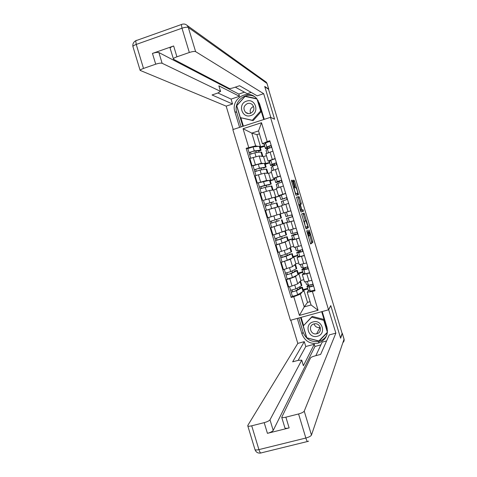 <?xml version="1.0" encoding="UTF-8"?>
<svg xmlns="http://www.w3.org/2000/svg" width="477" height="477" viewBox="0 0 477 477"><rect width="100%" height="100%" fill="white"/><g stroke="black" fill="none" stroke-linecap="round" stroke-linejoin="round"><path stroke-width="0.72" d="M306.598 230.689L310.658 244.003L312.876 242.316L309.293 230.003L309.99 235.316L307.796 230.015L308.822 236.073L306.598 230.689M292.693 181.338L292.216 180.264L291.447 180.288L291.62 181.379L295.955 195.236L298.554 194.759L294.601 181.266L294.136 180.217L293.212 180.27L295.036 186.698L295.507 187.747L295.943 187.705C296.861 189.154 297.451 191.021 297.714 193.298L295.949 193.65C295.019 192.201 294.416 190.305 294.142 187.968L294.53 187.819L294.327 186.763L292.693 181.338L291.703 181.642M270.501 117.324L274.603 119.238L264.807 86.76L268.527 89.265L342.134 333.471L340.518 337.907L330.776 305.59L328.534 309.806L270.501 117.324L232.842 129.589L290.433 320.305L328.534 309.806M301.601 213.97L306.109 228.912L308.446 227.595L304.487 214.06L304.034 213.058L301.601 213.97M300.564 211.043L296.527 197.132L299.085 196.637L301.148 202.993L301.351 204.055L300.313 204.389L301.595 209.039L302.054 210.065L303.074 209.719L303.533 211.174L301.035 212.074L300.564 211.043M304.511 281.955L311.892 280.339M296.95 275.205L295.549 276.553L289.795 278.663L292.002 285.979L297.749 283.833L300.921 280.494L303.819 279.671M292.002 285.979L288.651 286.933L286.444 279.617L287.19 278.991L285.467 273.16M309.674 272.987L302.323 274.716L303.563 273.387M298.125 273.1L302.621 271.812M289.795 278.663L286.444 279.617M302.77 272.307L298.352 273.864M299.306 264.711L306.645 262.958M292.222 253.543L293.385 257.395L287.267 260.263L281.227 262.332L283.433 269.648L292.556 266.625L295.889 263.829L298.787 262.988M304.427 255.6L297.117 257.455L298.447 256.352M293.134 256.566L297.63 255.261M291.888 258.188L290.356 259.339L281.227 262.332M297.737 255.618L293.301 257.121M294.1 247.462L301.404 245.566M276.827 244.582L276.004 245.035L278.21 252.351L287.357 249.411L290.857 247.152L293.754 246.305M299.18 238.202L291.906 240.181L293.343 239.305M288.144 240.026L292.634 238.703M286.898 241.141L285.163 242.125L276.004 245.035M292.699 238.923L288.245 240.372M288.895 230.2L296.157 228.167M271.908 227.285L270.781 227.732L272.993 235.054L288.716 229.61M293.933 220.803L288.358 222.216M283.153 223.48L287.637 222.139M282.36 223.946L270.781 227.732M287.667 222.222L271.604 227.362L269.869 221.501M288.686 203.393L281.478 205.623L283.69 212.933L290.904 210.762M281.549 205.843L265.552 210.417L267.764 217.745L283.678 212.909M280.172 195.409L278.473 195.648L285.657 193.346M275.217 197.174L279.719 195.874M263.56 200.257L273.965 197.377M279.755 196.005L275.277 197.377M283.433 185.982L276.272 188.349M276.505 189.136L273.625 190.025L269.565 190.436L260.329 193.102L262.541 200.429M274.943 178.374L273.255 178.35L280.404 175.93M270.155 180.401L274.674 179.161M271.264 184.08L270.095 180.211L257.312 183.108L266.56 180.485L268.509 180.443M274.752 179.43L270.28 180.819M278.18 168.56L271.055 171.07M271.467 172.424L268.587 173.318L264.359 173.193L255.1 175.774L257.312 183.108M269.767 161.315L268.032 161.053L275.146 158.501M265.093 163.623L269.63 162.436M266.16 167.159L264.997 163.307L258.272 164.177L253.037 165.859L252.077 165.781L261.354 163.241L263.268 163.432M269.749 162.842L265.284 164.249M272.922 151.131L265.838 153.779M266.422 155.699L263.542 156.611L259.154 155.937L249.865 158.447L252.077 165.781M263.542 156.611L265.677 163.683M268.587 173.318L270.715 180.389M273.625 190.025L275.754 197.09M278.663 206.72L280.792 213.785M283.696 223.409L285.824 230.469M288.728 240.092L290.857 247.152M293.76 256.775L295.889 263.829M298.793 273.446L300.921 280.494M302.042 292.21L300.397 294.16L304.237 306.884L311.07 304.982L307.224 292.24L308.691 290.41M307.802 288.984L303.819 290.105L303.402 290.6M303.819 290.105L307.528 302.388L304.237 306.884L299.413 315.416L293.766 296.718L300.397 294.16M307.528 302.388L310.074 301.679M307.224 292.24L312.405 291.477L318.076 310.265L299.413 315.416M264.604 144.251L262.416 143.708L258.558 130.919L251.796 133.107L255.648 145.873L246.156 148.311L291.173 297.445L293.766 296.718M248.726 147.488L243.055 128.718L261.509 122.72L267.192 141.58L262.416 143.708M312.405 291.477L315.029 290.743L269.791 140.745L267.192 141.58M259.434 133.828L256.912 134.645L251.796 133.107L243.055 128.718M255.648 145.873L258.069 146.409M260.025 146.833L264.58 145.706M256.912 134.645L260.633 146.97M303.11 289.628L307.611 288.358M292.359 296.128L291.173 297.445M247.837 148.633L246.156 148.311M297.678 289.611L297.231 288.132M264.747 146.248L260.281 147.673M292.538 272.582L292.055 270.978M287.381 255.505L286.874 253.818M282.223 238.417L281.692 236.652M277.065 221.322L276.511 219.48M271.89 204.174L271.347 202.361M266.709 186.99L266.184 185.255M261.515 169.8L261.014 168.137M256.328 152.598L255.851 151.018M318.076 310.265L311.07 304.982M258.558 130.919L261.509 122.72M310.438 243.669L311.809 242.632L309.752 235.382M305.369 220.845L303.038 213.434M305.954 228.716L307.361 227.94L307.105 226.617M305.477 226.611L305.799 227.314L307.856 226.199L305.817 220.714L304.326 221.471L305.274 226.67M303.724 221.507L305.817 220.714M296.497 197.257L299.085 196.637M300.283 204.377L298.018 196.965M300.975 212.038L302.466 211.496L302.048 210.065L301.607 210.196M298.691 204.824L299.216 204.728C299.484 207.107 300.087 209.004 301.011 210.417L301.607 210.19L301.595 209.039M299.27 204.645L299.86 204.484L301.404 209.105M297.654 193.382L295.394 193.895M295.281 187.383L293.319 180.98M297.493 194.968L297.135 193.537M300.683 281.579L301.834 285.395L301.363 285.86L295.901 288.859L290.606 290.308M299.991 281.472L300.659 281.502L298.858 282.658M299.794 288.49L299.574 287.75L300.987 287.661L300.611 288.036L295.144 291.065L292.61 291.781L292.127 290.129M297.875 289.551L297.421 289.807M297.57 289.64L297.415 288.752M299.574 287.75L302.388 287.232L301.917 287.709L296.467 290.737L291.179 292.222L290.66 290.362M302.412 287.315L303.563 291.125L297.666 294.708C295.496 295.633 293.737 296.122 292.377 296.187L292.365 296.151M292.628 291.787L291.197 292.145M309.09 285.264L308.38 285.806L310.503 286.731L313.55 285.836M310.861 284.852L311.386 286.588M308.476 285.282L306.973 286.236L309.078 287.178L313.604 286.027M308.13 290.064L310.283 291.161L314.814 290.028M312.644 284.286L313.145 285.95M306.395 284.316L308.512 285.294L313.037 284.143M295.585 264.693L296.748 268.533L290.702 271.64L285.413 273.118M294.893 264.663L295.573 264.64L293.683 265.677M294.679 271.526L294.506 270.954L295.895 270.799L295.507 271.115L289.95 273.858L287.416 274.585L286.921 272.88M292.437 272.629L292.437 272.26M294.506 270.954L297.302 270.37L296.807 270.775L291.268 273.512L285.991 275.02M297.32 270.429L298.471 274.263L297.988 274.68L292.467 277.489L287.19 278.991M287.44 274.591L286.009 274.961M290.493 247.802L291.656 251.659L285.502 254.408L280.226 255.922M289.772 247.855L290.481 247.766L288.454 248.702M289.557 254.557L289.438 254.158L290.398 254.187L282.223 257.383L281.71 255.624M282.247 257.383L280.822 257.771L280.267 255.946M289.438 254.158L291.697 253.836L286.069 256.286L280.822 257.771M280.798 257.818L281.99 261.766M328.647 309.597L335.862 333.137L304.231 411.138L311.463 435.078L344.066 339.123L342.355 333.441L340.62 338.229L330.811 305.697L328.754 309.561M322.219 311.547L326.948 327.222C328.474 334.991 325.588 340.286 318.296 343.106C310.473 344.43 305.041 341.395 301.989 333.995L297.284 318.415M290.797 320.204L297.803 343.398L304.302 341.645L292.663 361.828L298.477 360.29L301.714 360.201L269.994 419.802L273.208 430.427C272.409 431.512 270.483 432.484 267.43 433.337L289.134 427.911C286.927 428.429 285.532 428.459 284.954 428.006L284.847 427.66M320.884 344.871L314.957 346.463L314.283 344.239L305.775 346.523L304.302 341.645M326.602 340.936L322.166 342.122L315.846 355.675M297.803 343.398L247.802 425.418L247.819 425.973C248.368 426.355 249.662 426.301 251.713 425.806L258.922 449.608L305.846 438.035L298.572 413.964L285.884 417.172C283.678 417.697 282.295 417.745 281.722 417.321L310.587 357.845C311.076 357.243 312.471 356.617 314.76 355.961L320.639 354.405L329.267 334.914L335.862 333.137M251.713 425.806L264.192 422.652C267.245 421.793 269.183 420.845 269.994 419.802M298.572 413.964C301.661 413.094 303.545 412.152 304.231 411.138M314.283 344.239L303.378 365.716L301.714 360.201M314.957 346.463L273.208 430.427M305.775 346.523L298.137 360.379M301.744 360.111L303.378 365.716M298.805 317.998L303.098 332.213C306.115 339.523 311.487 342.522 319.22 341.21C322.518 340.244 325.028 338.282 326.739 335.325M300.552 317.515L306.687 337.847L319.095 341.115L327.401 332.588M327.502 330.943L321.695 311.69M301.112 317.36L303.557 325.463M319.417 340.405L327.449 332.195M319.441 340.411L319.095 341.115M239.615 127.383L234.881 111.696C230.463 99.317 247.587 88.424 256.316 98.184L259.5 103.575L264.258 119.357M268.581 89.455L268.718 89.145L264.711 86.432L274.567 119.131L270.686 117.414M270.811 117.372L263.668 93.683L257.163 95.835L239.567 85.729L233.79 87.667C231.506 88.388 229.997 88.656 229.264 88.466L173.55 59.297L170.074 48.135C170.325 47.479 171.511 46.764 173.652 45.977L152.455 53.418C155.484 52.44 157.625 52.148 158.883 52.548L238.792 94.07L244.439 92.186M235.31 87.154L247.229 93.719L251.182 92.401M238.792 94.07L239.466 96.306L231.077 99.097L232.561 104.004L226.158 106.127L140.137 70.387C140.393 69.803 141.52 69.159 143.505 68.438L155.711 64.192L152.455 53.418M233.205 129.47L226.158 106.127M263.668 93.683L195.612 51.623C194.497 51.218 192.404 51.51 189.333 52.494L176.925 56.811C174.785 57.586 173.592 58.283 173.336 58.909M158.883 52.548L162.12 63.268L220.541 91.393L217.762 93.045L212.044 94.965L232.561 104.004M162.12 63.268C160.88 62.91 158.746 63.22 155.711 64.192M220.541 91.393L218.865 85.842L239.466 96.306M170.17 48.451L170.074 48.135M218.865 85.842L220.612 91.447M217.953 92.985L231.077 99.097M241.118 126.894L236.753 112.441L234.881 111.696M254.283 96.509C244.838 91.626 233.187 102.293 236.753 112.441M263.745 119.524L257.896 100.146M256.763 98.661L245.178 96.133L236.622 105.733L242.841 126.333M240.885 117.825L243.395 126.149M256.984 98.918L245.78 96.551M245.846 96.485L245.178 96.133M317.438 336.243C326.727 334.115 322.19 319.071 313.115 321.933C303.861 324.098 308.38 339.058 317.438 336.243M316.895 333.715C322.881 332.374 320.574 322.661 314.54 323.811L313.944 323.937C307.76 325.368 310.527 335.379 316.662 333.775L316.895 333.715M320.282 327.431L319.954 327.52C317.05 327.872 315.082 326.667 314.045 323.913M303.247 325.946L311.69 317.199L323.776 320.329L327.365 332.248L318.863 340.972L306.824 337.799L303.247 325.946L312.191 316.394L324.038 319.459M312.191 316.394L311.69 317.199M324.11 319.691L323.776 320.329M250.842 115.535C260.013 112.918 255.457 97.797 246.502 101.154C237.373 103.801 241.911 118.839 250.842 115.535M250.413 113.377C254.259 111.201 254.927 108.303 252.411 104.672C250.968 103.378 249.31 103.002 247.45 103.545C243.55 105.811 242.93 108.75 245.595 112.369C247.02 113.562 248.63 113.902 250.413 113.377M261.324 111.499L253.126 120.615L240.366 117.634L236.771 105.715L245.071 96.396L257.025 99.007L260.639 110.986L252.279 120.287L240.366 117.634M261.259 111.284L260.639 110.986M253.126 120.615L252.279 120.287M250.55 113.329C249.572 110.175 250.562 107.903 253.531 106.508M306.168 269.29L305.703 267.74L303.306 268.879L305.298 269.457L308.339 268.557M305.703 267.74L301.905 269.308L303.867 269.904L308.38 268.706M303.02 273.136L305.071 273.887L309.591 272.707M307.421 266.959L307.933 268.67M301.285 267.388L303.3 268.02L307.814 266.822M300.951 251.987L300.623 250.896L298.191 251.922L300.087 252.184L303.128 251.278M300.623 250.896L296.783 252.351L298.656 252.619L303.157 251.379M297.916 256.209L299.86 256.608L304.362 255.38M302.191 249.626L302.722 251.391M296.181 250.455L298.089 250.735L302.585 249.495M284.554 231.065L285.389 230.886L286.564 234.785L275.032 238.721M285.389 230.886L283.04 231.78M278.258 233.474L274.663 234.553M284.435 237.582L277.03 240.169L276.499 238.357M284.364 237.349L286.582 236.89L280.87 239.049L275.599 240.605L275.074 238.727M287.124 236.646L288.293 240.515L282.068 243.031L276.797 244.564M277.048 240.169L275.628 240.575M274.508 215.735L268.634 217.536L274.513 215.759M280.291 214L281.466 217.9L275.098 219.927L269.839 221.513L268.634 217.536M279.307 220.601L271.836 222.956L271.288 221.089M279.289 220.535L270.405 223.385M271.848 222.95L270.435 223.373M273.625 201.759L264.634 204.287L263.441 200.316M273.661 201.884L264.634 204.287M276.368 200.996L275.193 197.108L263.435 200.31M266.643 205.694L266.083 203.846M268.134 209.636L271.52 208.616M275.563 207.477L276.427 207.268M276.797 207.179L278.103 206.75L276.928 202.85L270.459 204.561L265.206 206.165L266.404 210.136L266.721 210.065M278.103 206.75L274.621 207.71M274.025 207.877L266.404 210.136M265.236 206.147L264.675 204.287M295.728 234.678L295.537 234.04L293.075 234.958L297.91 233.986M295.537 234.04L291.632 235.382L293.438 235.334L297.928 234.046M292.806 239.269L294.643 239.323L299.139 238.047M296.962 232.287L297.511 234.106M291.071 233.509L292.872 233.45L297.362 232.156M292.449 229.264L295.68 228.31M290.505 217.357L292.693 216.689M290.457 217.184L286.546 218.412L292.699 216.707M287.691 222.324L293.91 220.708M291.727 214.942L292.294 216.808M290.922 210.81L284.775 212.653L290.922 210.816M284.775 212.653L285.956 216.57L292.127 214.817M288.519 203.446L285.401 204.394M282.551 205.271L281.394 201.443L287.47 199.356M283.881 204.86L288.674 203.363M284.715 198.146L284.811 198.48L282.247 199.171L286.504 197.621L287.065 199.475M284.811 198.48L280.87 199.577L286.898 197.466M279.659 195.695L285.687 193.465M286.504 197.621L286.91 197.502M268.497 184.766L259.476 187.067L258.236 183.09M268.581 185.052L270.674 184.164L264.681 185.422L259.434 187.056M261.426 188.409L260.883 186.614M272.999 189.828L271.83 185.952L265.254 187.306L260.007 188.946M272.289 190.156L270.686 190.323M260.031 188.91L259.476 187.067M276.284 184.498L277.781 183.43L282.235 182.005M279.486 180.813L279.725 181.606L277.125 182.19L278.646 181.117L281.287 180.312L281.829 182.119M279.725 181.606L275.742 182.59L277.215 181.54L281.663 180.115M274.543 178.732L276.01 177.545L280.452 176.108M281.287 180.312L281.686 180.193M263.364 167.761L263.507 168.22L264.765 167.63L264.276 167.618L258.182 168.596L254.277 169.842L253.031 165.835M263.507 168.22L265.552 167.188L259.476 168.16L254.229 169.812M256.203 171.118L255.678 169.371M267.895 172.907L266.726 169.049L260.043 170.045L254.801 171.714M267.293 173.282L267.907 172.948L265.725 173.234M254.825 171.666L254.277 169.842M271.163 167.528L272.558 166.115L277 164.643M274.257 163.474L274.633 164.726L272.003 165.209L273.428 163.802L276.064 162.997L276.594 164.75M274.633 164.726L270.614 165.597L271.991 164.225L276.427 162.752M269.427 161.763L270.787 160.23L275.217 158.746M276.064 162.997L276.463 162.872M256.071 151.752L255.738 151.03M258.236 150.75L258.421 151.382L259.661 150.72L259.16 150.649L252.971 151.34L249.077 152.61L247.831 148.621M258.421 151.382L261.074 150.297L260.43 150.207L254.265 150.893L249.024 152.568M261.05 150.231L259.893 146.391L259.25 146.29L253.06 146.904L247.825 148.585M250.985 153.821L250.473 152.127M262.785 155.979L261.629 152.139L260.991 152.062L254.831 152.771L249.602 154.476M262.243 156.414L262.803 156.045L260.663 156.17M249.62 154.411L249.077 152.61M266.047 150.553L267.335 148.794L271.759 147.274M269.022 146.129L269.541 147.84L266.882 148.216L268.199 146.481L270.841 145.676L271.353 147.375M269.541 147.84L269.111 148.043M268.569 148.234L265.468 148.639L266.768 146.904L271.186 145.384M264.306 144.787L265.558 142.903L269.982 141.371M270.841 145.676L271.24 145.551M258.427 174.737L260.639 182.071M263.656 192.076L265.874 199.41M268.891 209.403L271.103 216.737M274.12 226.73L276.332 234.058M279.343 244.051L281.555 251.373M284.572 261.36L286.778 268.682M253.192 157.392L255.404 164.732M259.154 155.937L261.354 163.241M264.359 173.193L266.56 180.485M275.307 169.454L277.531 176.824M269.565 190.436L271.765 197.728M280.559 186.865L282.783 194.228M274.764 207.674L276.964 214.96M285.812 204.269L288.03 211.627M279.963 224.9L282.163 232.192M291.059 221.662L293.277 229.02M285.163 242.125L287.357 249.411M296.3 239.055L298.519 246.406M290.356 259.339L292.556 266.625M301.547 256.435L303.76 263.787M295.549 276.553L297.749 283.833M306.783 273.81L309.001 281.162M270.054 152.038L272.278 159.407M308.172 236.27L308.786 236.085M309.09 235.578L309.961 235.322M311.6 241.511L312.668 241.195M312.876 242.316L311.809 242.632L312.864 242.34M303.42 214.382L304.487 214.06M307.17 226.813L308.237 226.497M307.361 227.94L308.428 227.624M305.501 227.404L305.799 227.314M303.742 221.572L304.392 221.376M298.477 197.991L299.544 197.669M300.081 203.315L301.148 202.993M299.884 204.49L300.331 204.359M302.454 211.514L303.521 211.198M300.432 210.59L301.011 210.417M293.337 187.067L294.327 186.763M293.635 188.057L294.19 187.884M295.376 193.823L295.949 193.65M293.224 180.497L294.136 180.217M293.534 181.594L294.601 181.266M297.284 194.038L298.352 193.71M291.423 180.509L292.216 180.264M301.363 285.86L300.182 281.955M295.901 288.859L294.774 285.121M303.098 291.614L301.917 287.709M297.666 294.708L296.467 290.737M307.015 286.266L308.196 290.177M309.078 287.178L310.283 291.161M305.715 281.955L306.461 284.417M307.391 281.591L308.512 285.294M296.253 268.927L295.072 265.021M290.702 271.64L289.551 267.824M297.988 274.68L296.807 270.775M292.467 277.489L291.268 273.512M291.137 251.987L289.962 248.076M285.502 254.408L284.328 250.52M292.878 257.741L291.697 253.836M287.267 260.263L286.069 256.286M285.884 417.172L289.134 427.911M267.43 433.337L264.192 422.652M303.098 332.213L301.989 333.995M307.456 441.517L261.295 452.858C260.651 453.52 259.858 452.434 258.922 449.608C256.864 450.079 255.559 450.097 254.992 449.65L254.873 449.256M311.463 435.078C310.807 436.187 308.935 437.176 305.846 438.035C306.777 440.897 307.474 442.018 307.945 441.398L308.595 441.13M342.367 333.399L344.209 339.97L343.81 341.604L342.868 342.647M268.718 89.145L266.995 83.433L188.314 27.475L187.24 25.525C185.535 23.951 183.573 23.617 181.343 24.536L182.071 24.255M173.652 45.977L176.925 56.811M189.333 52.494L181.993 28.209L136.237 44.433L143.505 68.438M133.017 46.865L132.904 46.496C133.143 45.852 134.252 45.166 136.237 44.433L135.718 40.754L181.343 24.536L181.993 28.209C185.058 27.219 187.169 26.968 188.314 27.475L195.612 51.623M140.137 70.387L132.904 46.496C132.534 43.985 133.471 42.071 135.718 40.754L136.446 40.301M265.158 81.376L266.321 82.211L267.042 83.517L268.748 89.175M301.905 269.308L303.08 273.226M303.867 269.904L305.071 273.887M300.486 264.628L301.345 267.46M302.156 264.228L303.3 268.02M296.783 252.351L297.964 256.262M298.656 252.619L299.86 256.608M295.257 247.295L296.229 250.503M296.915 246.865L298.089 250.735M286.027 235.042L284.847 231.13M280.303 237.17L279.105 233.211M287.762 240.802L286.582 236.89M282.068 243.031L280.87 239.049M280.911 218.09L279.731 214.173M275.098 219.927L273.899 215.95M282.646 223.85L281.466 219.933M276.869 225.788L275.664 221.811M275.795 201.127L274.615 197.216M269.893 202.677L268.688 198.7M277.531 206.893L276.35 202.975M271.663 208.538L270.459 204.561M291.668 235.382L292.848 239.299M293.438 235.334L294.643 239.323M290.028 229.95L291.107 233.533M291.68 229.491L292.872 233.45M286.546 218.412L287.726 222.33M288.221 218.037L289.426 222.032M284.805 212.641L285.991 216.558M286.45 212.164L287.655 216.153M281.424 201.431L282.581 205.259M283.004 200.739L284.209 204.728M279.683 195.659L280.87 199.577M281.233 194.86L282.438 198.849M270.674 184.164L269.493 180.246M264.681 185.422L263.483 181.439M272.415 189.924L271.234 186.012M266.44 191.241L265.254 187.306M276.302 184.444L277.346 187.902M277.781 183.43L278.967 187.366M274.561 178.672L275.742 182.59M276.01 177.545L277.215 181.54M265.552 167.188L264.371 163.271M259.476 168.16L258.272 164.177M267.293 172.954L266.112 169.037M261.211 173.914L260.043 170.045M271.174 167.451L272.105 170.539M272.558 166.115L273.72 169.967M269.433 161.673L270.614 165.597M270.787 160.23L271.991 164.225M260.43 150.207L259.25 146.29M254.265 150.893L253.06 146.904M262.171 155.979L260.991 152.062M255.976 156.575L254.831 152.771M266.047 150.452L266.864 153.171M267.335 148.794L268.473 152.562M264.306 144.674L265.486 148.597M265.558 142.903L266.768 146.904M265.826 153.731L268.032 161.053M302.323 274.716L304.529 282.014M297.117 257.455L299.317 264.759M291.906 240.181L294.112 247.491M286.695 222.908L288.901 230.218M276.266 188.332L278.473 195.648M271.043 171.034L273.255 178.35M307.373 227.911L308.446 227.595M303.76 221.638L304.326 221.471M300.534 204.299L301.351 204.055M299.902 204.508L300.313 204.389M302.466 211.496L303.533 211.174M298.709 204.883L299.216 204.728M293.653 188.117L294.142 187.968M290.618 290.344L289.509 286.689M292.377 296.187L291.179 292.222M306.973 286.236L308.154 290.147M305.685 281.961L306.419 284.393M285.425 273.148L284.292 269.398M280.232 255.94L279.069 252.1M319.22 341.21L318.296 343.106M247.819 425.973L254.992 449.65C256.036 452.291 257.938 453.412 260.698 453.031M281.722 417.321L284.954 428.006M187.24 25.525L266.321 82.211L267.031 83.463M319.954 327.52L316.662 333.775M248.535 113.615L245.595 112.369M301.863 269.29L303.044 273.202M300.456 264.634L301.303 267.448M296.748 252.339L297.928 256.256M295.227 247.301L296.193 250.491M275.032 238.733L273.846 234.797M276.797 244.576L275.599 240.605M283.201 223.635L282.026 219.748M291.632 235.382L292.812 239.299M289.998 229.962L291.077 233.533M286.516 218.418L287.697 222.33M279.653 195.677L280.84 199.595M261.181 192.839L260.001 188.934M276.272 184.468L277.316 187.914M274.531 178.696L275.718 182.613M255.952 175.512L254.796 171.69M271.151 167.481L272.075 170.551M269.41 161.709L270.59 165.632M250.717 158.173L249.59 154.447M266.023 150.488L266.834 153.183M264.282 144.716L265.468 148.639"/></g></svg>
